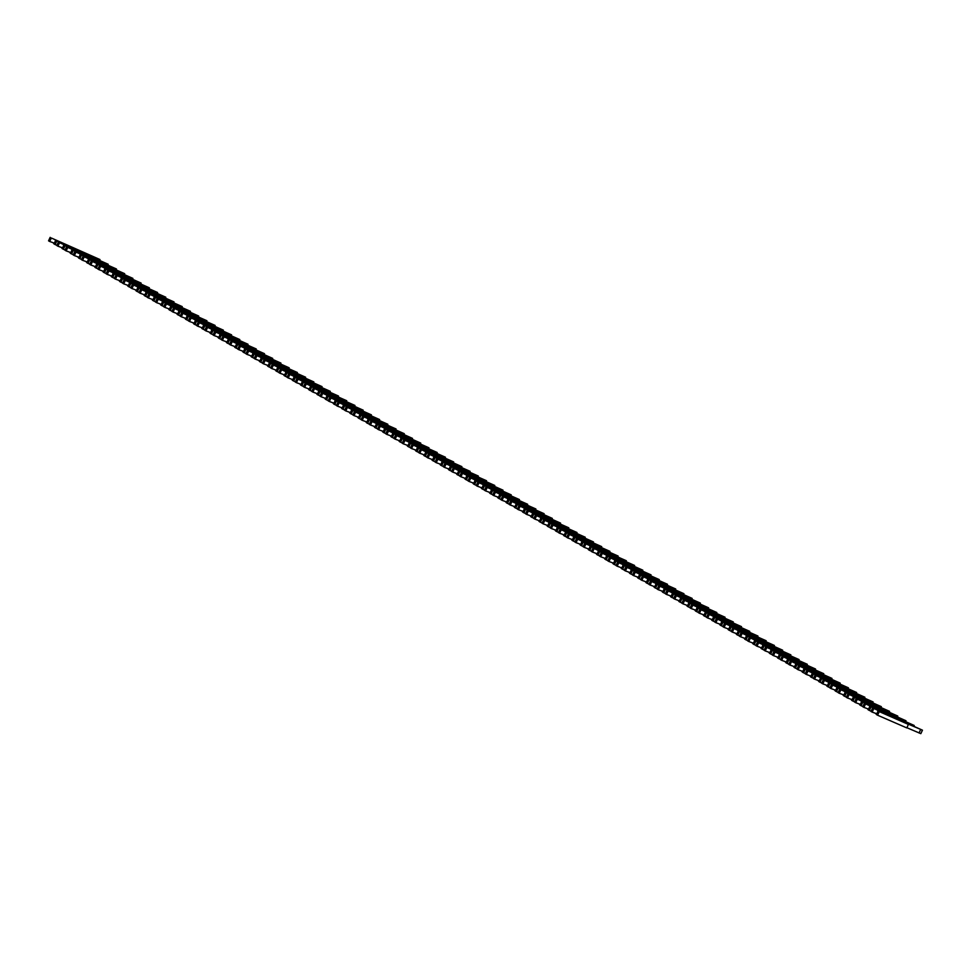 <?xml version="1.0" encoding="UTF-8"?>
<svg xmlns="http://www.w3.org/2000/svg" width="971" height="971" viewBox="0 0 971 971"><rect width="100%" height="100%" fill="white"/><g stroke="black" fill="none" stroke-linecap="round" stroke-linejoin="round"><path stroke-width="1.46" d="M898.163 719.402L872.626 707.968L922.45 730.168L906.744 723.456L908.419 724.427L906.805 727.91L877.59 715.214L876.437 714.559L878.063 711.075L898.163 719.62M908.419 724.427L878.063 711.075M877.553 710.444L877.978 711.233M876.801 713.77L872.152 712.107L873.779 708.624M876.595 714.219L875.939 713.928M872.152 712.107L871.011 711.452L872.626 707.968M922.45 730.168L920.824 733.651L906.89 727.716M877.59 715.214L879.204 711.731M871.096 711.258L868.208 709.85L869.834 706.366L889.934 714.923M868.584 709.061L863.935 707.398L865.562 703.926L889.934 714.692M865.562 703.926L914.221 725.471L869.834 706.366M869.336 705.747L869.761 706.536M868.365 709.51L867.71 709.231M863.935 707.398L862.782 706.742L864.408 703.259M869.361 710.505L870.987 707.022M862.867 706.56L859.99 705.14L861.605 701.657L881.717 710.214M860.355 704.351L855.706 702.701L857.332 699.217L881.717 709.983M857.332 699.217L906.004 720.761L861.605 701.657M861.107 701.038L861.532 701.827M860.148 704.8L859.481 704.521M855.706 702.701L854.553 702.033L856.179 698.55M861.131 705.808L862.758 702.324M854.65 701.851L851.761 700.443L853.388 696.96L873.487 705.504M852.125 699.642L847.489 697.991L849.103 694.508L873.487 705.286M849.103 694.508L897.774 716.052L853.388 696.96M852.89 696.328L853.303 697.117M851.919 700.103L851.264 699.812M847.489 697.991L846.336 697.336L847.962 693.852M852.914 701.098L854.541 697.615M846.421 697.142L843.532 695.734L845.158 692.25L865.27 700.795M843.908 694.945L839.26 693.282L840.886 689.798L865.258 700.577M840.886 689.798L889.557 711.342L845.158 692.25M844.661 691.619L845.086 692.408M843.69 695.394L843.034 695.102M839.26 693.282L838.107 692.626L839.733 689.143M844.685 696.389L846.311 692.906M838.191 692.432L835.315 691.024L836.941 687.541L857.041 696.098M835.679 690.235L831.03 688.573L832.657 685.101L857.041 695.867M832.657 685.101L881.328 706.645L836.941 687.541M836.432 686.922L836.856 687.711M835.473 690.684L834.805 690.405M831.03 688.573L829.877 687.917L831.504 684.434M836.468 691.68L838.082 688.196M829.974 687.735L827.086 686.315L828.712 682.831L848.812 691.388M827.45 685.526L822.813 683.875L824.44 680.392L848.812 691.158M824.44 680.392L873.099 701.936L828.712 682.831M828.214 682.212L828.639 683.001M827.243 685.975L826.588 685.696M822.813 683.875L821.66 683.208L823.287 679.736M828.239 686.983L829.865 683.499M821.745 683.026L818.856 681.618L820.483 678.134L840.595 686.679M819.233 680.817L814.584 679.166L816.21 675.682L840.595 686.461M816.21 675.682L864.882 697.227L820.483 678.134M819.985 677.503L820.41 678.292M819.026 681.278L818.359 680.987M814.584 679.166L813.431 678.511L815.057 675.027M820.01 682.273L821.636 678.79M813.516 678.316L810.639 676.908L812.266 673.425L832.365 681.982M811.003 676.119L806.367 674.457L807.981 670.973L832.365 681.751M807.981 670.973L856.653 692.517L812.266 673.425M811.756 672.794L812.181 673.583M810.797 676.569L810.142 676.277M806.367 674.457L805.214 673.801L806.828 670.318M811.792 677.564L813.419 674.08M805.299 673.607L802.41 672.199L804.037 668.716L824.136 677.273M802.786 671.41L798.138 669.759L799.764 666.276L824.136 677.042M799.764 666.276L848.423 687.82L804.037 668.716M803.539 668.097L803.964 668.885M802.568 671.859L801.912 671.58M798.138 669.759L796.985 669.092L798.611 665.608M803.563 672.854L805.19 669.371M797.07 668.91L794.193 667.49L795.807 664.006L815.919 672.563M794.557 666.701L789.909 665.05L791.535 661.567L815.919 672.333M791.535 661.567L840.206 683.111L795.807 664.006M795.31 663.387L795.735 664.176M794.351 667.15L793.683 666.871M789.909 665.05L788.755 664.395L790.382 660.911M795.334 668.157L796.96 664.674M788.853 664.2L785.964 662.792L787.59 659.309L807.69 667.854M786.328 662.004L781.691 660.341L783.306 656.857L807.69 667.635M783.306 656.857L831.977 678.401L787.59 659.309M787.093 658.678L787.517 659.467M786.122 662.453L785.466 662.161M781.691 660.341L780.538 659.685L782.165 656.202M787.117 663.448L788.743 659.964M780.623 659.491L777.735 658.083L779.361 654.6L799.473 663.157M778.111 657.294L773.462 655.631L775.089 652.148L799.473 662.926M775.089 652.148L823.76 673.692L779.361 654.6M778.863 653.968L779.288 654.757M777.892 657.743L777.237 657.452M773.462 655.631L772.309 654.976L773.936 651.492M778.888 658.739L780.514 655.255M772.394 654.782L769.518 653.374L771.144 649.89L791.244 658.447M769.882 652.585L765.233 650.934L766.859 647.451L791.244 658.217M766.859 647.451L815.531 668.995L771.144 649.89M770.634 649.271L771.059 650.06M769.675 653.034L769.02 652.755M765.233 650.934L764.092 650.267L765.706 646.783M770.671 654.029L772.285 650.558M764.177 650.085L761.288 648.664L762.915 645.181L783.014 653.738M761.665 647.875L757.016 646.225L758.642 642.741L783.014 653.507M758.642 642.741L807.302 664.285L762.915 645.181M762.417 644.562L762.842 645.351M761.446 648.325L760.791 648.045M757.016 646.225L755.863 645.569L757.489 642.086M762.441 649.332L764.068 645.849M755.948 645.375L753.071 643.967L754.685 640.484L774.797 649.029M753.435 643.178L748.787 641.515L750.413 638.032L774.797 648.81M750.413 638.032L799.084 659.576L754.685 640.484M754.188 639.853L754.613 640.642M753.229 643.627L752.561 643.336M748.787 641.515L747.634 640.86L749.26 637.377M754.212 644.623L755.839 641.139M747.731 640.666L744.842 639.258L746.468 635.774L766.568 644.331M745.206 638.469L740.57 636.806L742.184 633.323L766.568 644.101M742.184 633.323L790.855 654.867L746.468 635.774M745.959 635.143L746.383 635.944M745 638.918L744.344 638.627M740.57 636.806L739.417 636.151L741.043 632.667M745.995 639.913L747.621 636.43M739.501 635.969L736.613 634.548L738.239 631.065L758.351 639.622M736.989 633.76L732.34 632.109L733.967 628.625L758.339 639.391M733.967 628.625L782.638 650.169L738.239 631.065M737.742 630.446L738.166 631.235M736.771 634.209L736.115 633.929M732.34 632.109L731.187 631.441L732.814 627.958M737.766 635.216L739.392 631.733M731.272 631.259L728.396 629.839L730.022 626.368L750.122 634.913M728.76 629.05L724.111 627.4L725.738 623.916L750.122 634.682M725.738 623.916L774.409 645.46L730.022 626.368M729.512 625.737L729.937 626.526M728.553 629.511L727.886 629.22M724.111 627.4L722.958 626.744L724.584 623.261M729.549 630.507L731.163 627.023M723.055 626.55L720.166 625.142L721.793 621.658L741.893 630.203M720.531 624.353L715.894 622.69L717.52 619.207L741.893 629.985M717.52 619.207L766.18 640.751L721.793 621.658M721.295 621.027L721.72 621.816M720.324 624.802L719.669 624.511M715.894 622.69L714.741 622.035L716.367 618.551M721.319 625.797L722.946 622.314M714.826 621.841L711.937 620.433L713.564 616.949L733.675 625.506M712.313 619.644L707.665 617.981L709.291 614.497L733.675 625.275M709.291 614.497L757.963 636.041L713.564 616.949M713.066 616.33L713.491 617.119M712.107 620.093L711.44 619.801M707.665 617.981L706.512 617.325L708.138 613.842M713.09 621.088L714.717 617.605M706.597 617.143L703.72 615.723L705.347 612.24L725.446 620.797M704.084 614.934L699.448 613.284L701.062 609.8L725.446 620.566M701.062 609.8L749.733 631.344L705.347 612.24M704.837 611.621L705.262 612.41M703.878 615.383L703.222 615.104M699.448 613.284L698.295 612.616L699.909 609.133M704.873 616.391L706.5 612.907M698.38 612.434L695.491 611.026L697.117 607.543L717.217 616.087M695.867 610.225L691.218 608.574L692.845 605.091L717.217 615.857M692.845 605.091L741.504 626.635L697.117 607.543M696.62 606.911L697.044 607.7M695.649 610.686L694.993 610.395M691.218 608.574L690.065 607.919L691.692 604.435M696.644 611.681L698.27 608.198M690.15 607.725L687.274 606.317L688.888 602.833L709 611.378M687.638 605.528L682.989 603.865L684.616 600.381L709 611.16M684.616 600.381L733.287 621.926L688.888 602.833M688.39 602.202L688.815 602.991M687.432 605.977L686.764 605.686M682.989 603.865L681.836 603.209L683.463 599.726M688.415 606.972L690.041 603.489M681.933 603.015L679.045 601.607L680.671 598.124L700.771 606.681M679.409 600.818L674.772 599.156L676.386 595.672L700.771 606.45M676.386 595.672L725.058 617.216L680.671 598.124M680.173 597.505L680.598 598.294M679.202 601.267L678.547 600.976M674.772 599.156L673.619 598.5L675.246 595.017M680.198 602.263L681.824 598.779M673.704 598.318L670.815 596.898L672.442 593.415L692.554 601.971M671.192 596.109L666.543 594.458L668.169 590.975L692.554 601.741M668.169 590.975L716.841 612.519L672.442 593.415M671.944 592.796L672.369 593.584M670.973 596.558L670.318 596.279M666.543 594.458L665.39 593.791L667.016 590.307M671.968 597.566L673.595 594.082M665.475 593.609L662.598 592.201L664.225 588.717L684.324 597.262M662.962 591.4L658.314 589.749L659.94 586.266L684.324 597.031M659.94 586.266L708.612 607.81L664.225 588.717M663.715 588.086L664.14 588.875M662.756 591.861L662.101 591.57M658.314 589.749L657.173 589.094L658.787 585.61M663.751 592.856L665.366 589.373M657.258 588.899L654.369 587.491L655.995 584.008L676.095 592.553M654.745 586.702L650.097 585.04L651.723 581.556L676.095 592.334M651.723 581.556L700.382 603.1L655.995 584.008M655.498 583.377L655.923 584.166M654.527 587.152L653.871 586.86M650.097 585.04L648.944 584.384L650.57 580.901M655.522 588.147L657.149 584.663M649.029 584.19L646.152 582.782L647.766 579.299L667.878 587.856M646.516 581.993L641.867 580.33L643.494 576.847L667.878 587.625M643.494 576.847L692.165 598.391L647.766 579.299M647.269 578.68L647.693 579.469M646.31 582.442L645.642 582.163M641.867 580.33L640.714 579.675L642.341 576.191M647.293 583.437L648.919 579.954M640.811 579.493L637.923 578.073L639.549 574.589L659.649 583.146M638.287 577.284L633.65 575.633L635.265 572.15L659.649 582.916M635.265 572.15L683.936 593.694L639.549 574.589M639.039 573.97L639.464 574.759M638.081 577.733L637.425 577.454M633.65 575.633L632.497 574.966L634.124 571.482M639.076 578.74L640.702 575.257M632.582 574.783L629.693 573.375L631.32 569.892L651.432 578.437M630.07 572.574L625.421 570.924L627.048 567.44L651.42 578.206M627.048 567.44L675.719 588.984L631.32 569.892M630.822 569.261L631.247 570.05M629.851 573.036L629.196 572.744M625.421 570.924L624.268 570.268L625.894 566.785M630.847 574.031L632.473 570.547M624.353 570.074L621.476 568.666L623.103 565.183L643.203 573.727M621.841 567.877L617.192 566.214L618.818 562.731L643.203 573.509M618.818 562.731L667.49 584.275L623.103 565.183M622.593 564.552L623.018 565.34M621.634 568.326L620.967 568.035M617.192 566.214L616.039 565.559L617.665 562.075M622.629 569.322L624.244 565.838M616.136 565.365L613.247 563.957L614.874 560.473L634.973 569.03M613.611 563.168L608.975 561.505L610.601 558.034L634.973 568.8M610.601 558.034L659.26 579.578L614.874 560.473M614.376 559.854L614.801 560.643M613.405 563.617L612.75 563.338M608.975 561.505L607.822 560.85L609.448 557.366M614.4 564.612L616.027 561.129M607.907 560.668L605.018 559.247L606.644 555.764L626.756 564.321M605.394 558.459L600.746 556.808L602.372 553.324L626.756 564.09M602.372 553.324L651.043 574.868L606.644 555.764M606.147 555.145L606.572 555.934M605.188 558.908L604.52 558.628M600.746 556.808L599.593 556.14L601.219 552.657M606.171 559.915L607.797 556.432M599.677 555.958L596.801 554.55L598.427 551.067L618.527 559.612M597.165 553.749L592.516 552.098L594.143 548.615L618.527 559.393M594.143 548.615L642.814 570.159L598.427 551.067M597.918 550.436L598.342 551.225M596.959 554.21L596.303 553.919M592.516 552.098L591.375 551.443L592.99 547.96M597.954 555.206L599.58 551.722M591.46 551.249L588.572 549.841L590.198 546.357L610.298 554.902M588.948 549.052L584.299 547.389L585.926 543.906L610.298 554.684M585.926 543.906L634.585 565.45L590.198 546.357M589.7 545.726L590.125 546.515M588.729 549.501L588.074 549.21M584.299 547.389L583.146 546.734L584.773 543.25M589.725 550.496L591.351 547.013M583.231 546.539L580.355 545.132L581.969 541.648L602.081 550.205M580.719 544.343L576.07 542.68L577.696 539.208L602.081 549.974M577.696 539.208L626.368 560.753L581.969 541.648M581.471 541.029L581.896 541.818M580.512 544.792L579.845 544.513M576.07 542.68L574.917 542.024L576.543 538.541M581.495 545.787L583.122 542.304M575.014 541.842L572.125 540.422L573.752 536.939L593.851 545.496M572.489 539.633L567.853 537.983L569.467 534.499L593.851 545.265M569.467 534.499L618.139 556.043L573.752 536.939M573.254 536.32L573.679 537.109M572.283 540.082L571.628 539.803M567.853 537.983L566.7 537.315L568.326 533.844M573.278 541.09L574.905 537.606M566.785 537.133L563.896 535.725L565.523 532.242L585.634 540.786M564.272 534.924L559.624 533.273L561.25 529.79L585.634 540.568M561.25 529.79L609.922 551.334L565.523 532.242M565.025 531.61L565.45 532.399M564.054 535.385L563.398 535.094M559.624 533.273L558.471 532.618L560.097 529.134M565.049 536.38L566.676 532.897M558.556 532.424L555.679 531.016L557.305 527.532L577.405 536.089M556.043 530.227L551.394 528.564L553.021 525.08L577.405 535.858M553.021 525.08L601.692 546.624L557.305 527.532M556.796 526.901L557.22 527.69M555.837 530.676L555.181 530.384M551.394 528.564L550.254 527.908L551.868 524.425M556.832 531.671L558.446 528.188M550.339 527.714L547.45 526.306L549.076 522.823L569.176 531.38M547.826 525.517L543.177 523.867L544.804 520.383L569.176 531.149M544.804 520.383L593.463 541.927L549.076 522.823M548.579 522.204L549.003 522.993M547.608 525.966L546.952 525.687M543.177 523.867L542.024 523.199L543.651 519.716M548.603 526.962L550.229 523.478M542.109 523.017L539.233 521.597L540.847 518.113L560.959 526.67M539.597 520.808L534.948 519.157L536.575 515.674L560.959 526.44M536.575 515.674L585.246 537.218L540.847 518.113M540.349 517.494L540.774 518.283M539.39 521.257L538.723 520.978M534.948 519.157L533.795 518.502L535.422 515.018M540.374 522.264L542 518.781M533.892 518.308L531.003 516.9L532.63 513.416L552.73 521.961M531.368 516.111L526.731 514.448L528.345 510.964L552.73 521.743M528.345 510.964L577.017 532.509L532.63 513.416M532.12 512.785L532.545 513.574M531.161 516.56L530.506 516.269M526.731 514.448L525.578 513.793L527.204 510.309M532.157 517.555L533.783 514.072M525.663 513.598L522.774 512.19L524.401 508.707L544.513 517.264M523.151 511.401L518.502 509.739L520.128 506.255L544.5 517.033M520.128 506.255L568.8 527.799L524.401 508.707M523.903 508.076L524.328 508.865M522.932 511.851L522.277 511.559M518.502 509.739L517.349 509.083L518.975 505.6M523.927 512.846L525.554 509.362M517.434 508.889L514.557 507.481L516.184 503.998L536.283 512.554M514.921 506.692L510.273 505.041L511.899 501.558L536.283 512.324M511.899 501.558L560.57 523.102L516.184 503.998M515.674 503.379L516.099 504.167M514.715 507.141L514.047 506.862M510.273 505.041L509.12 504.374L510.746 500.89M515.71 508.136L517.325 504.665M509.217 504.192L506.328 502.772L507.954 499.288L528.054 507.845M506.692 501.983L502.056 500.332L503.682 496.849L528.054 507.615M503.682 496.849L552.341 518.393L507.954 499.288M507.457 498.669L507.882 499.458M506.486 502.432L505.83 502.153M502.056 500.332L500.902 499.677L502.529 496.193M507.481 503.439L509.107 499.956M500.987 499.482L498.099 498.074L499.725 494.591L519.837 503.136M498.475 497.286L493.826 495.623L495.453 492.139L519.837 502.917M495.453 492.139L544.124 513.683L499.725 494.591M499.228 493.96L499.652 494.749M498.269 497.735L497.601 497.443M493.826 495.623L492.673 494.967L494.3 491.484M499.252 498.73L500.878 495.246M492.758 494.773L489.882 493.365L491.508 489.882L511.608 498.439M490.246 492.576L485.597 490.913L487.224 487.43L511.608 498.208M487.224 487.43L535.895 508.974L491.508 489.882M490.998 489.25L491.423 490.052M490.039 493.025L489.384 492.734M485.597 490.913L484.456 490.258L486.07 486.774M491.035 494.021L492.661 490.537M484.541 490.076L481.652 488.656L483.279 485.172L503.379 493.729M482.029 487.867L477.38 486.216L479.006 482.733L503.379 493.499M479.006 482.733L527.666 504.277L483.279 485.172M482.781 484.553L483.206 485.342M481.81 488.316L481.155 488.037M477.38 486.216L476.227 485.549L477.853 482.065M482.805 489.323L484.432 485.84M476.312 485.366L473.435 483.946L475.05 480.475L495.161 489.02M473.799 483.157L469.151 481.507L470.777 478.023L495.161 488.789M470.777 478.023L519.449 499.567L475.05 480.475M474.552 479.844L474.977 480.633M473.593 483.619L472.926 483.327M469.151 481.507L467.998 480.851L469.624 477.368M474.576 484.614L476.203 481.131M468.095 480.657L465.206 479.249L466.833 475.766L486.932 484.311M465.57 478.46L460.934 476.797L462.548 473.314L486.932 484.092M462.548 473.314L511.219 494.858L466.833 475.766M466.335 475.135L466.76 475.924M465.364 478.909L464.708 478.618M460.934 476.797L459.781 476.142L461.407 472.659M466.359 479.905L467.986 476.421M459.866 475.948L456.977 474.54L458.603 471.056L478.715 479.613M457.353 473.751L452.704 472.088L454.331 468.605L478.715 479.383M454.331 468.605L503.002 490.149L458.603 471.056M458.106 470.437L458.53 471.226M457.135 474.2L456.479 473.909M452.704 472.088L451.551 471.433L453.178 467.949M458.13 475.195L459.756 471.712M451.636 471.251L448.76 469.83L450.386 466.347L470.486 474.904M449.124 469.042L444.475 467.391L446.102 463.907L470.486 474.673M446.102 463.907L494.773 485.451L450.386 466.347M449.876 465.728L450.301 466.517M448.918 469.491L448.262 469.211M444.475 467.391L443.334 466.723L444.949 463.24M449.913 470.498L451.527 467.015M443.419 466.541L440.531 465.133L442.157 461.65L462.257 470.195M440.907 464.332L436.258 462.682L437.885 459.198L462.257 469.964M437.885 459.198L486.544 480.742L442.157 461.65M441.659 461.019L442.084 461.808M440.688 464.793L440.033 464.502M436.258 462.682L435.105 462.026L436.732 458.543M441.684 465.789L443.31 462.305M435.19 461.832L432.313 460.424L433.928 456.94L454.04 465.485M432.678 459.635L428.029 457.972L429.655 454.489L454.04 465.267M429.655 454.489L478.327 476.033L433.928 456.94M433.43 456.309L433.855 457.098M432.471 460.084L431.804 459.793M428.029 457.972L426.876 457.317L428.502 453.833M433.454 461.079L435.081 457.596M426.973 457.123L424.084 455.715L425.711 452.231L445.81 460.788M424.448 454.926L419.812 453.263L421.426 449.779L445.81 460.557M421.426 449.779L470.098 471.323L425.711 452.231M425.201 451.612L425.626 452.401M424.242 455.375L423.587 455.083M419.812 453.263L418.659 452.607L420.285 449.124M425.237 456.37L426.864 452.887M418.744 452.425L415.855 451.005L417.481 447.522L437.593 456.079M416.231 450.216L411.583 448.566L413.209 445.082L437.581 455.848M413.209 445.082L461.88 466.626L417.481 447.522M416.984 446.903L417.409 447.692M416.013 450.665L415.357 450.386M411.583 448.566L410.43 447.898L412.056 444.415M417.008 451.673L418.635 448.189M410.515 447.716L407.638 446.308L409.264 442.825L429.364 451.369M408.002 445.507L403.353 443.856L404.98 440.373L429.364 451.139M404.98 440.373L453.651 461.917L409.264 442.825M408.755 442.193L409.179 442.982M407.796 445.968L407.128 445.677M403.353 443.856L402.2 443.201L403.827 439.717M408.791 446.963L410.405 443.48M402.297 443.007L399.409 441.599L401.035 438.115L421.135 446.66M399.773 440.81L395.136 439.147L396.763 435.663L421.135 446.442M396.763 435.663L445.422 457.207L401.035 438.115M400.538 437.484L400.962 438.273M399.567 441.259L398.911 440.968M395.136 439.147L393.983 438.491L395.61 435.008M400.562 442.254L402.188 438.771M394.068 438.297L391.179 436.889L392.806 433.406L412.918 441.963M391.556 436.1L386.907 434.438L388.534 430.954L412.918 441.732M388.534 430.954L437.205 452.498L392.806 433.406M392.308 432.787L392.733 433.576M391.349 436.549L390.682 436.27M386.907 434.438L385.754 433.782L387.38 430.299M392.333 437.545L393.959 434.061M385.839 433.6L382.962 432.18L384.589 428.697L404.689 437.253M383.327 431.391L378.678 429.74L380.304 426.257L404.689 437.023M380.304 426.257L428.976 447.801L384.589 428.697M384.079 428.077L384.504 428.866M383.12 431.84L382.465 431.561M378.678 429.74L377.537 429.073L379.151 425.589M384.115 432.848L385.742 429.364M377.622 428.891L374.733 427.483L376.36 423.999L396.459 432.544M375.109 426.682L370.461 425.031L372.087 421.548L396.459 432.313M372.087 421.548L420.746 443.092L376.36 423.999M375.862 423.368L376.287 424.157M374.891 427.143L374.236 426.852M370.461 425.031L369.308 424.376L370.934 420.892M375.886 428.138L377.513 424.655M369.393 424.181L366.516 422.773L368.13 419.29L388.242 427.835M366.88 421.984L362.232 420.322L363.858 416.838L388.242 427.616M363.858 416.838L412.529 438.382L368.13 419.29M367.633 418.659L368.058 419.448M366.674 422.434L366.006 422.142M362.232 420.322L361.078 419.666L362.705 416.183M367.657 423.429L369.283 419.945M361.176 419.472L358.287 418.064L359.913 414.581L380.013 423.138M358.651 417.275L354.014 415.612L355.629 412.141L380.013 422.907M355.629 412.141L404.3 433.685L359.913 414.581M359.416 413.962L359.84 414.751M358.445 417.724L357.789 417.445M354.014 415.612L352.861 414.957L354.488 411.473M359.44 418.719L361.066 415.236M352.946 414.775L350.058 413.355L351.684 409.871L371.796 418.428M350.434 412.566L345.785 410.915L347.412 407.432L371.796 418.198M347.412 407.432L396.083 428.976L351.684 409.871M351.186 409.252L351.611 410.041M350.215 413.015L349.56 412.736M345.785 410.915L344.632 410.248L346.259 406.764M351.211 414.022L352.837 410.539M344.717 410.065L341.841 408.657L343.467 405.174L363.567 413.719M342.205 407.856L337.556 406.206L339.182 402.722L363.567 413.5M339.182 402.722L387.854 424.266L343.467 405.174M342.957 404.543L343.382 405.332M341.998 408.318L341.343 408.026M337.556 406.206L336.415 405.55L338.029 402.067M342.994 409.313L344.608 405.829M336.5 405.356L333.611 403.948L335.238 400.465L355.337 409.009M333.988 403.159L329.339 401.496L330.965 398.013L355.337 408.791M330.965 398.013L379.625 419.557L335.238 400.465M334.74 399.834L335.165 400.622M333.769 403.608L333.114 403.317M329.339 401.496L328.186 400.841L329.812 397.357M334.764 404.604L336.391 401.12M328.271 400.647L325.394 399.239L327.009 395.755L347.12 404.312M325.758 398.45L321.11 396.787L322.736 393.316L347.12 404.082M322.736 393.316L371.408 414.86L327.009 395.755M326.511 395.136L326.936 395.925M325.552 398.899L324.884 398.62M321.11 396.787L319.957 396.132L321.583 392.648M326.535 399.894L328.162 396.411M320.054 395.95L317.165 394.529L318.791 391.046L338.891 399.603M317.529 393.74L312.893 392.09L314.507 388.606L338.891 399.372M314.507 388.606L363.178 410.15L318.791 391.046M318.282 390.427L318.706 391.216M317.323 394.19L316.667 393.91M312.893 392.09L311.74 391.422L313.366 387.951M318.318 395.197L319.945 391.714M311.825 391.24L308.936 389.832L310.562 386.349L330.674 394.894M309.312 389.031L304.663 387.38L306.29 383.897L330.662 394.675M306.29 383.897L354.961 405.441L310.562 386.349M310.065 385.718L310.489 386.507M309.094 389.492L308.438 389.201M304.663 387.38L303.51 386.725L305.137 383.242M310.089 390.488L311.715 387.004M303.595 386.531L300.719 385.123L302.345 381.639L322.445 390.196M301.083 384.334L296.434 382.671L298.061 379.188L322.445 389.966M298.061 379.188L346.732 400.732L302.345 381.639M301.835 381.008L302.26 381.797M300.876 384.783L300.209 384.492M296.434 382.671L295.281 382.016L296.908 378.532M301.872 385.778L303.486 382.295M295.378 381.821L292.489 380.414L294.116 376.93L314.216 385.487M292.854 379.625L288.217 377.974L289.844 374.49L314.216 385.256M289.844 374.49L338.503 396.034L294.116 376.93M293.618 376.311L294.043 377.1M292.647 380.074L291.992 379.795M288.217 377.974L287.064 377.306L288.69 373.823M293.643 381.069L295.269 377.585M287.149 377.124L284.26 375.704L285.887 372.221L305.999 380.778M284.637 374.915L279.988 373.265L281.614 369.781L305.999 380.547M281.614 369.781L330.286 391.325L285.887 372.221M285.389 371.602L285.814 372.391M284.43 375.364L283.763 375.085M279.988 373.265L278.835 372.609L280.461 369.126M285.413 376.372L287.04 372.888M278.92 372.415L276.043 371.007L277.67 367.524L297.769 376.068M276.407 370.218L271.759 368.555L273.385 365.072L297.769 375.85M273.385 365.072L322.056 386.616L277.67 367.524M277.16 366.892L277.585 367.681M276.201 370.667L275.546 370.376M271.759 368.555L270.618 367.9L272.232 364.416M277.196 371.662L278.823 368.179M270.703 367.706L267.814 366.298L269.44 362.814L289.54 371.371M268.19 365.509L263.542 363.846L265.168 360.362L289.54 371.14M265.168 360.362L313.827 381.906L269.44 362.814M268.943 362.183L269.368 362.972M267.972 365.958L267.316 365.666M263.542 363.846L262.388 363.19L264.015 359.707M268.967 366.953L270.593 363.47M262.473 362.996L259.597 361.588L261.211 358.105L281.323 366.662M259.961 360.799L255.312 359.149L256.939 355.665L281.323 366.431M256.939 355.665L305.61 377.209L261.211 358.105M260.714 357.486L261.138 358.275M259.755 361.248L259.087 360.969M255.312 359.149L254.159 358.481L255.786 354.998M260.738 362.244L262.364 358.772M254.256 358.299L251.368 356.879L252.994 353.395L273.094 361.952M251.732 356.09L247.095 354.439L248.71 350.956L273.094 361.722M248.71 350.956L297.381 372.5L252.994 353.395M252.496 352.776L252.921 353.565M251.525 356.539L250.87 356.26M247.095 354.439L245.942 353.784L247.569 350.3M252.521 357.546L254.147 354.063M246.027 353.59L243.138 352.182L244.765 348.698L264.877 357.243M243.515 351.393L238.866 349.73L240.492 346.246L264.877 357.025M240.492 346.246L289.164 367.791L244.765 348.698M244.267 348.067L244.692 348.856M243.296 351.842L242.641 351.551M238.866 349.73L237.713 349.075L239.339 345.591M244.291 352.837L245.918 349.354M237.798 348.88L234.921 347.472L236.548 343.989L256.647 352.546M235.285 346.683L230.637 345.021L232.263 341.537L256.647 352.315M232.263 341.537L280.935 363.081L236.548 343.989M236.038 343.358L236.463 344.159M235.079 347.133L234.424 346.841M230.637 345.021L229.496 344.365L231.11 340.882M236.074 348.128L237.689 344.644M229.581 344.183L226.692 342.763L228.319 339.28L248.418 347.836M227.068 341.974L222.42 340.323L224.046 336.84L248.418 347.606M224.046 336.84L272.705 358.384L228.319 339.28M227.821 338.661L228.246 339.449M226.85 342.423L226.194 342.144M222.42 340.323L221.267 339.656L222.893 336.172M227.845 343.431L229.472 339.947M221.352 339.474L218.475 338.054L220.089 334.582L240.201 343.127M218.839 337.265L214.19 335.614L215.817 332.131L240.201 342.897M215.817 332.131L264.488 353.675L220.089 334.582M219.592 333.951L220.016 334.74M218.633 337.726L217.965 337.435M214.19 335.614L213.037 334.959L214.664 331.475M219.616 338.721L221.242 335.238M213.135 334.764L210.246 333.356L211.872 329.873L231.972 338.418M210.61 332.568L205.973 330.905L207.588 327.421L231.972 338.199M207.588 327.421L256.259 348.965L211.872 329.873M211.362 329.242L211.787 330.031M210.404 333.017L209.748 332.725M205.973 330.905L204.82 330.249L206.447 326.766M211.399 334.012L213.025 330.528M204.905 330.055L202.017 328.647L203.643 325.164L223.755 333.721M202.393 327.858L197.744 326.195L199.371 322.712L223.743 333.49M199.371 322.712L248.042 344.256L203.643 325.164M203.145 324.545L203.57 325.334M202.174 328.307L201.519 328.016M197.744 326.195L196.591 325.54L198.218 322.056M203.17 329.303L204.796 325.819M196.676 325.358L193.799 323.938L195.414 320.454L215.526 329.011M194.164 323.149L189.515 321.498L191.141 318.015L215.526 328.781M191.141 318.015L239.813 339.559L195.414 320.454M194.916 319.835L195.341 320.624M193.957 323.598L193.29 323.319M189.515 321.498L188.362 320.831L189.988 317.347M194.953 324.605L196.567 321.122M188.459 320.648L185.57 319.241L187.197 315.757L207.296 324.302M185.934 318.439L181.298 316.789L182.924 313.305L207.296 324.071M182.924 313.305L231.584 334.849L187.197 315.757M186.699 315.126L187.124 315.915M185.728 318.901L185.073 318.609M181.298 316.789L180.145 316.133L181.771 312.65M186.723 319.896L188.35 316.412M180.23 315.939L177.341 314.531L178.967 311.048L199.079 319.593M177.717 313.742L173.069 312.079L174.695 308.596L199.079 319.374M174.695 308.596L223.366 330.14L178.967 311.048M178.47 310.417L178.895 311.205M177.499 314.191L176.843 313.9M173.069 312.079L171.916 311.424L173.542 307.941M178.494 315.187L180.121 311.703M172.001 311.23L169.124 309.822L170.75 306.338L190.85 314.895M169.488 309.033L164.839 307.37L166.466 303.887L190.85 314.665M166.466 303.887L215.137 325.431L170.75 306.338M170.241 305.719L170.665 306.508M169.282 309.482L168.626 309.191M164.839 307.37L163.698 306.715L165.313 303.231M170.277 310.477L171.903 306.994M163.783 306.533L160.895 305.112L162.521 301.629L182.621 310.186M161.271 304.324L156.622 302.673L158.249 299.189L182.621 309.955M158.249 299.189L206.908 320.733L162.521 301.629M162.023 301.01L162.448 301.799M161.052 304.773L160.397 304.493M156.622 302.673L155.469 302.005L157.096 298.522M162.048 305.78L163.674 302.297M155.554 301.823L152.678 300.415L154.292 296.932L174.404 305.477M153.042 299.614L148.393 297.963L150.019 294.48L174.404 305.246M150.019 294.48L198.691 316.024L154.292 296.932M153.794 296.301L154.219 297.09M152.835 300.075L152.168 299.784M148.393 297.963L147.24 297.308L148.866 293.825M153.819 301.071L155.445 297.587M147.337 297.114L144.448 295.706L146.075 292.222L166.175 300.767M144.813 294.917L140.176 293.254L141.79 289.771L166.175 300.549M141.79 289.771L190.462 311.315L146.075 292.222M145.577 291.591L146.002 292.38M144.606 295.366L143.951 295.075M140.176 293.254L139.023 292.599L140.649 289.115M145.601 296.361L147.228 292.878M139.108 292.405L136.219 290.997L137.846 287.513L157.957 296.07M136.595 290.208L131.947 288.545L133.573 285.061L157.957 295.839M133.573 285.061L182.245 306.605L137.846 287.513M137.348 286.894L137.773 287.683M136.377 290.657L135.722 290.378M131.947 288.545L130.794 287.889L132.42 284.406M137.372 291.652L138.999 288.169M130.879 287.707L128.002 286.287L129.629 282.804L149.728 291.361M128.366 285.498L123.718 283.848L125.344 280.364L149.728 291.13M125.344 280.364L174.015 301.908L129.629 282.804M129.119 282.185L129.544 282.974M128.16 285.947L127.504 285.668M123.718 283.848L122.577 283.18L124.191 279.697M129.155 286.955L130.769 283.471M122.662 282.998L119.773 281.59L121.399 278.107L141.499 286.651M120.149 280.789L115.5 279.138L117.127 275.655L141.499 286.421M117.127 275.655L165.786 297.199L121.399 278.107M120.902 277.475L121.326 278.264M119.931 281.25L119.275 280.959M115.5 279.138L114.347 278.483L115.974 274.999M120.926 282.245L122.552 278.762M114.432 278.289L111.556 276.881L113.17 273.397L133.282 281.942M111.92 276.092L107.271 274.429L108.898 270.945L133.282 281.724M108.898 270.945L157.569 292.489L113.17 273.397M112.672 272.766L113.097 273.555M111.714 276.541L111.046 276.25M107.271 274.429L106.118 273.773L107.745 270.29M112.697 277.536L114.323 274.053M106.215 273.579L103.327 272.171L104.953 268.688L125.053 277.245M103.691 271.382L99.054 269.72L100.668 266.248L125.053 277.014M100.668 266.248L149.34 287.792L104.953 268.688M104.443 268.069L104.868 268.858M103.484 271.831L102.829 271.552M99.054 269.72L97.901 269.064L99.528 265.581M104.48 272.827L106.106 269.343M97.986 268.882L95.097 267.462L96.724 263.978L116.836 272.535M95.474 266.673L90.825 265.022L92.451 261.539L116.823 272.305M92.451 261.539L141.123 283.083L96.724 263.978M96.226 263.359L96.651 264.148M95.255 267.122L94.6 266.843M90.825 265.022L89.672 264.355L91.298 260.871M96.25 268.13L97.877 264.646M89.757 264.173L86.88 262.765L88.495 259.281L108.606 267.826M87.244 261.964L82.596 260.313L84.222 256.829L108.606 267.608M84.222 256.829L132.893 278.374L88.495 259.281M87.997 258.65L88.422 259.439M87.038 262.425L86.37 262.134M82.596 260.313L81.443 259.658L83.069 256.174M88.033 263.42L89.648 259.937M81.54 259.463L78.651 258.055L80.277 254.572L100.377 263.117M79.015 257.266L74.379 255.604L76.005 252.12L100.377 262.898M76.005 252.12L124.664 273.664L80.277 254.572M79.78 253.941L80.205 254.73M78.809 257.716L78.153 257.424M74.379 255.604L73.226 254.948L74.852 251.465M79.804 258.711L81.43 255.227M73.311 254.754L70.422 253.346L72.048 249.863L92.16 258.42M70.798 252.557L66.149 250.894L67.776 247.423L92.16 258.189M67.776 247.423L116.447 268.967L72.048 249.863M71.551 249.244L71.975 250.033M70.58 253.006L69.924 252.727M66.149 250.894L64.996 250.239L66.623 246.755M71.575 254.001L73.201 250.518M65.081 250.057L62.205 248.637L63.831 245.153L83.931 253.71M62.569 247.848L57.92 246.197L59.547 242.714L83.931 253.48M59.547 242.714L108.218 264.258L63.831 245.153M63.321 244.534L63.746 245.323M62.362 248.297L61.707 248.018M57.92 246.197L56.779 245.529L58.394 242.058M63.358 249.304L64.984 245.821M56.864 245.347L53.975 243.939L55.602 240.456L75.702 249.001M54.352 243.138L49.703 241.488L51.329 238.004L75.702 248.782M51.329 238.004L99.989 259.548L55.602 240.456M55.104 239.825L55.529 240.614M54.133 243.6L53.478 243.308M49.703 241.488L48.55 240.832L50.176 237.349M55.129 244.595L56.755 241.111M919.027 732.984L920.654 729.5M913.917 726.138L914.221 725.471M905.688 721.429L906.004 720.761M897.459 716.719L897.774 716.052M889.242 712.01L889.557 711.342M881.013 707.313L881.328 706.645M872.795 702.603L873.099 701.936M864.566 697.894L864.882 697.227M856.337 693.185L856.653 692.517M848.12 688.488L848.423 687.82M839.891 683.778L840.206 683.111M831.674 679.069L831.977 678.401M823.444 674.36L823.76 673.692M815.215 669.662L815.531 668.995M806.998 664.953L807.302 664.285M798.769 660.244L799.084 659.576M790.54 655.534L790.855 654.867M782.323 650.837L782.638 650.169M774.093 646.128L774.409 645.46M765.876 641.418L766.18 640.751M757.647 636.721L757.963 636.041M749.418 632.012L749.733 631.344M741.201 627.302L741.504 626.635M732.971 622.593L733.287 621.926M724.754 617.896L725.058 617.216M716.525 613.187L716.841 612.519M708.296 608.477L708.612 607.81M700.079 603.768L700.382 603.1M691.85 599.071L692.165 598.391M683.62 594.361L683.936 593.694M675.403 589.652L675.719 588.984M667.174 584.943L667.49 584.275M658.957 580.245L659.26 579.578M650.728 575.536L651.043 574.868M642.499 570.827L642.814 570.159M634.281 566.117L634.585 565.45M626.052 561.42L626.368 560.753M617.835 556.711L618.139 556.043M609.606 552.001L609.922 551.334M601.377 547.292L601.692 546.624M593.16 542.595L593.463 541.927M584.93 537.885L585.246 537.218M576.701 533.176L577.017 532.509M568.484 528.467L568.8 527.799M560.255 523.77L560.57 523.102M552.038 519.06L552.341 518.393M543.809 514.351L544.124 513.683M535.579 509.641L535.895 508.974M527.362 504.944L527.666 504.277M519.133 500.235L519.449 499.567M510.916 495.526L511.219 494.858M502.687 490.828L503.002 490.149M494.457 486.119L494.773 485.451M486.24 481.41L486.544 480.742M478.011 476.7L478.327 476.033M469.782 472.003L470.098 471.323M461.565 467.294L461.88 466.626M453.336 462.584L453.651 461.917M445.119 457.875L445.422 457.207M436.889 453.178L437.205 452.498M428.66 448.468L428.976 447.801M420.443 443.759L420.746 443.092M412.214 439.05L412.529 438.382M403.997 434.353L404.3 433.685M395.767 429.643L396.083 428.976M387.538 424.934L387.854 424.266M379.321 420.225L379.625 419.557M371.092 415.527L371.408 414.86M362.863 410.818L363.178 410.15M354.646 406.109L354.961 405.441M346.416 401.399L346.732 400.732M338.199 396.702L338.503 396.034M329.97 391.993L330.286 391.325M321.741 387.283L322.056 386.616M313.524 382.574L313.827 381.906M305.295 377.877L305.61 377.209M297.077 373.167L297.381 372.5M288.848 368.458L289.164 367.791M280.619 363.749L280.935 363.081M272.402 359.052L272.705 358.384M264.173 354.342L264.488 353.675M255.943 349.633L256.259 348.965M247.726 344.936L248.042 344.256M239.497 340.226L239.813 339.559M231.28 335.517L231.584 334.849M223.051 330.808L223.366 330.14M214.822 326.11L215.137 325.431M206.605 321.401L206.908 320.733M198.375 316.692L198.691 316.024M190.158 311.982L190.462 311.315M181.929 307.285L182.245 306.605M173.7 302.576L174.015 301.908M165.483 297.866L165.786 297.199M157.253 293.157L157.569 292.489M149.024 288.46L149.34 287.792M140.807 283.75L141.123 283.083M132.578 279.041L132.893 278.374M124.361 274.332L124.664 273.664M116.132 269.635L116.447 268.967M107.902 264.925L108.218 264.258M99.685 260.216L99.989 259.548"/></g></svg>
